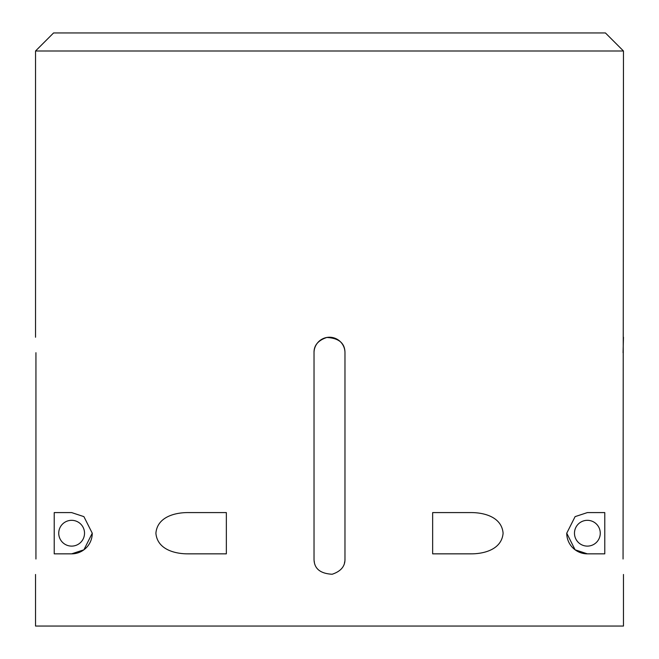 <?xml version="1.0" encoding="UTF-8"?>
<svg xmlns="http://www.w3.org/2000/svg" width="659" height="659" viewBox="0 0 659 659"><rect width="100%" height="100%" fill="white"/><g stroke="black" fill="none" stroke-linecap="round" stroke-linejoin="round"><path stroke-width="0.99" d="M344.97 559.005C345.168 566.262 340.892 571.345 332.161 574.244C320.101 573.585 314.055 568.503 314.03 559.005C314.055 568.503 320.101 573.585 332.161 574.244C340.892 571.337 345.168 566.262 344.97 559.005L344.97 352.705A15.47 15.47 0 0 0 329.5 337.235A15.47 15.47 0 0 0 314.03 352.705L314.03 559.005M314.154 560.966L314.376 562.251M344.451 563L344.739 561.666M344.921 560.224L344.97 559.277M623.472 574.475L623.472 626.05L35.528 626.05L35.528 574.475M623.472 50.998L35.528 50.998L53.577 32.95L605.423 32.95L623.472 50.998L623.06 559.005M35.94 352.705L35.94 559.005M623.06 352.705L623.472 337.235M188.35 512.587C175.31 512.455 157.303 516.771 155.903 533.213C157.303 549.655 175.31 553.98 188.35 553.848L226.35 553.848L226.35 512.587L188.35 512.587M71.633 512.587L54.219 512.587L54.219 553.848L71.633 553.848L83.915 549.795L92.26 533.205L83.899 516.631L71.633 512.587M587.367 512.587L575.101 516.631L566.74 533.205L575.085 549.795L587.367 553.848L604.781 553.848L604.781 512.587L587.367 512.587M470.65 512.587L432.65 512.587L432.65 553.848L470.65 553.848C483.69 553.98 501.697 549.655 503.097 533.213C501.697 516.771 483.69 512.455 470.65 512.587M314.03 352.705C313.832 345.456 318.108 340.373 326.839 337.466C338.899 338.133 344.945 343.207 344.97 352.705M587.367 520.322A12.892 12.892 0 0 1 598.537 539.663A12.892 12.892 0 0 1 576.205 539.663A12.892 12.892 0 0 1 587.367 520.322M71.633 520.322A12.892 12.892 0 0 1 82.795 539.663A12.892 12.892 0 0 1 60.463 539.663A12.892 12.892 0 0 1 71.633 520.322M92.26 533.213A20.627 20.627 0 0 1 71.633 553.848M566.74 533.213A20.627 20.627 0 0 0 587.367 553.848M35.528 50.998L35.528 337.235"/></g></svg>
